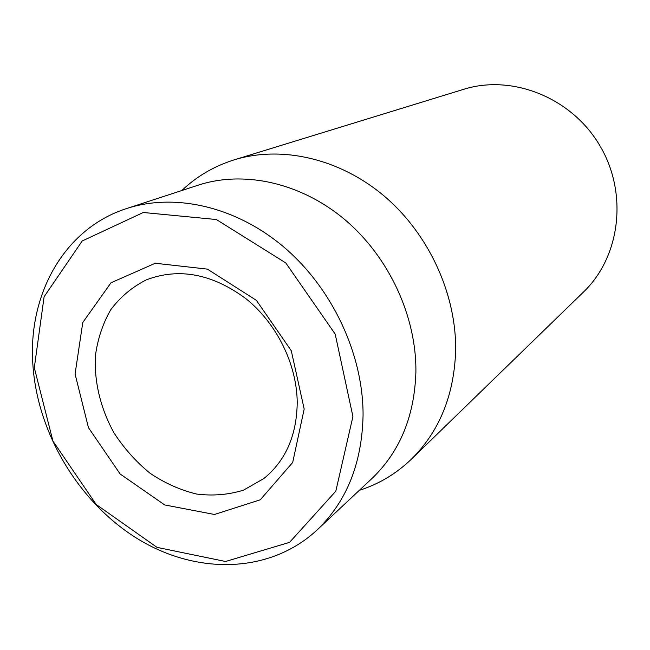 <?xml version="1.0" encoding="UTF-8"?>
<svg xmlns="http://www.w3.org/2000/svg" width="650" height="650" viewBox="0 0 650 650"><rect width="100%" height="100%" fill="white"/><g stroke="black" fill="none" stroke-linecap="round" stroke-linejoin="round"><path stroke-width="0.97" d="M297.221 402.22C296.839 435.207 285.74 460.647 263.9 478.522L243.612 490.1C228.564 494.788 212.883 496.104 196.552 494.041C180.294 490.084 164.791 483.161 150.069 473.257C136.151 461.882 124.166 448.484 114.108 433.062C100.718 408.939 94.128 382.078 95.371 356.094C97.614 339.129 102.757 323.651 110.793 309.668C120.38 296.944 132.218 287.007 146.299 279.866C178.921 267.491 212.087 273.731 245.797 298.577C276.599 323.213 296.774 363.992 297.221 402.22M304.176 409.077L291.281 350.724L256.392 300.349L207.382 269.124L155.269 263.258L110.979 282.791L82.778 322.514L75.075 374.002L88.441 427.627L120.144 473.988L164.71 504.944L214.484 514.475L260.276 499.793L292.703 462.442L304.176 409.077M34.304 367.754L44.111 296.733L82.209 240.971L143.301 212.493L216.352 219.521L285.764 262.917L335.189 334.084L352.918 416.536L335.814 491.189L289.567 542.36L225.558 561.494L157.032 547.373L96.208 504.489L52.942 441.082L34.304 367.754M411.393 459.184L583.602 291.915C620.287 256.799 628.331 193.407 599.804 145.527C571.537 97.476 512.094 74.043 463.661 89.318L234.187 159.851C281.474 145.299 339.641 158.316 384.467 196.284C429.171 234.341 456.755 294.905 455.626 351.544C453.903 395.834 439.164 431.714 411.393 459.184C396.24 473.736 378.877 484.12 359.32 490.336M32.898 364.869C37.538 433.867 79.276 503.043 138.084 539.086C196.812 574.941 269.774 573.885 317.013 530.026C346.669 501.646 362.026 463.344 363.074 415.123C363.188 354.502 332.629 288.892 284.602 247.699C236.462 206.586 175.159 192.66 126.677 208.528C64.058 228.54 27.706 294.799 32.898 364.869M317.013 530.026L372.003 478.441C399.856 451.766 414.481 416.317 415.894 372.084C416.569 316.509 388.984 256.929 344.931 219.708C300.771 182.569 243.937 170.227 198.364 185.128L126.677 208.528M181.829 190.523C196.69 176.369 214.143 166.14 234.187 159.851"/></g></svg>
